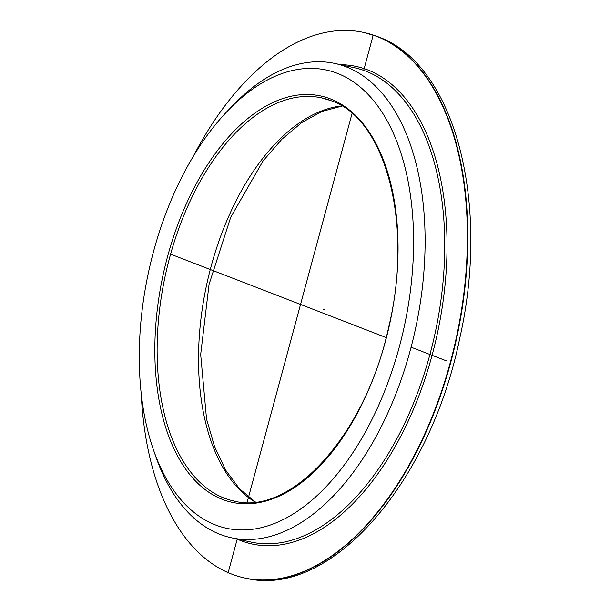 <?xml version="1.0" encoding="UTF-8"?>
<svg xmlns="http://www.w3.org/2000/svg" width="610" height="610" viewBox="0 0 610 610"><rect width="100%" height="100%" fill="white"/><g stroke="black" fill="none" stroke-linecap="round" stroke-linejoin="round"><path stroke-width="0.91" d="M141.223 393.717A279.189 155.657 102.3 0 0 231.564 574.063A279.189 155.657 -77.7 0 0 244.427 577.944A279.189 155.657 -77.7 0 0 453.451 350.193A279.189 155.657 -77.7 0 0 376.652 36.348A279.189 155.657 102.3 0 0 363.789 32.475L364.193 32.559A279.189 155.657 -77.7 0 0 363.995 32.521M193.073 156.762A279.189 155.657 102.3 0 1 363.789 32.475M153.537 450.104L155.908 456.882A242.734 135.336 -77.7 0 0 220.065 534.375A242.734 135.336 -77.7 0 0 231.251 537.745A242.734 135.336 -77.7 0 0 412.985 339.732A242.734 135.336 -77.7 0 0 346.213 66.864A242.734 135.336 -77.7 0 0 335.035 63.493A242.734 135.336 -77.7 0 0 232.799 105.499L227.82 110.669A234.484 130.731 -77.7 0 0 153.537 450.104A234.484 130.731 -77.7 0 0 215.521 524.966A234.484 130.731 -77.7 0 0 399.375 346.709A234.484 130.731 -77.7 0 0 337.376 73.345A234.484 130.731 -77.7 0 0 227.82 110.669M154.139 247.797L154.528 247.942M170.594 254.164L386.16 337.551M411.094 347.197L446.939 361.059M324.627 309.697L323.361 309.423M373.084 35.571L363.613 70.668L373.084 35.571M352.069 113.46L247.111 502.434L352.069 113.46M237.229 539.057L227.995 573.286L237.229 539.057M341.73 105.919A206.287 115.008 -77.7 0 0 206.828 283.917A206.287 115.008 -77.7 0 0 255.056 501.992M244.625 577.983A279.189 155.657 -77.7 0 0 244.823 578.028A279.189 155.657 -77.7 0 0 453.855 350.285A279.189 155.657 -77.7 0 0 377.049 36.432A279.189 155.657 -77.7 0 0 364.193 32.559L377.75 36.646C454.892 63.875 490.57 202.291 459.856 337.765C430.386 483.41 329.705 599.676 244.823 578.028L244.427 577.944M340.555 64.706A244.389 136.251 102.3 0 1 367.609 69.86A244.389 136.251 102.3 0 1 432.223 354.768A244.389 136.251 102.3 0 1 240.607 540.551A244.389 136.251 102.3 0 1 236.771 538.95M335.035 63.493L354.662 67.786A242.734 135.336 102.3 0 1 365.84 71.156A242.734 135.336 102.3 0 1 432.62 344.025A242.734 135.336 102.3 0 1 250.878 542.038L231.251 537.745M330.475 98.911A207.934 115.93 -77.7 0 0 167.445 256.985A207.934 115.93 -77.7 0 0 222.421 499.399A207.934 115.93 -77.7 0 0 385.451 341.325A207.934 115.93 -77.7 0 0 330.475 98.911M331.07 100.673A206.287 115.008 -77.7 0 0 321.889 97.928A206.287 115.008 -77.7 0 0 167.437 266.204A206.287 115.008 -77.7 0 0 224.183 498.103A206.287 115.008 -77.7 0 0 233.691 500.962C290.962 516.739 365.786 434.564 388.639 327.372C413.649 224.8 385.909 118.935 331.222 100.742L321.889 97.928M341.996 106.079L322.095 111.394L301.836 122.511L281.904 139.21L263.002 161.032L230.71 217.251L209.055 284.405L200.675 354.463L206.538 419.032L214.606 446.756L225.738 470.257L239.501 488.816L255.361 501.961"/></g></svg>
